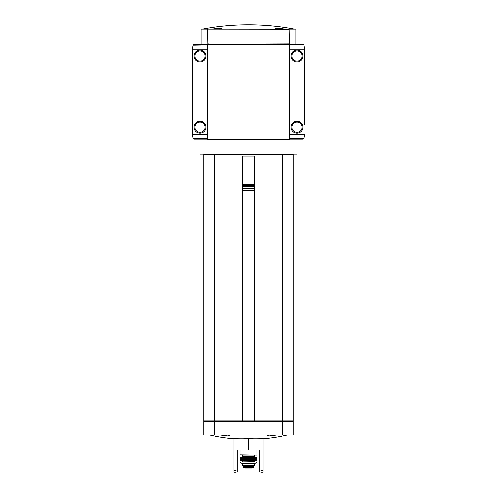 <?xml version="1.0" encoding="UTF-8"?>
<svg xmlns="http://www.w3.org/2000/svg" width="497" height="497" viewBox="0 0 497 497"><rect width="100%" height="100%" fill="white"/><g stroke="black" fill="none" stroke-linecap="round" stroke-linejoin="round"><path stroke-width="0.75" d="M212.057 29.161L218.289 28.23L221.656 28.497L220.382 29.161M276.618 29.161L275.344 28.497L278.705 28.23L284.943 29.161M248.5 24.85C263.975 24.856 279.32 26.291 294.535 29.161A247.904 247.904 0 0 0 202.465 29.161M253.781 467.708L243.219 467.708L243.219 466.273L253.781 466.273L253.781 467.708L253.781 466.273M254.427 463.744L254.427 465.416L242.573 465.416L242.573 463.744L242.033 463.204L254.967 463.204L254.427 463.744L242.573 463.744M276.761 434.962L269.138 435.888L267.249 435.297L267.442 434.962M229.558 434.962L229.751 435.297L227.868 435.888L220.239 434.962M233.95 438.565A171.838 148.814 -90 0 0 248.5 438.565A171.838 148.814 90 0 0 263.05 438.565L263.05 470.609L259.819 469.814L259.819 450.052L237.181 450.052L237.181 469.814L233.95 470.609L233.95 438.565M236.106 472.15L233.95 472.15L233.95 470.609M248.5 450.052L248.5 438.565M260.894 472.15L263.05 472.15L263.05 470.609M237.181 471.603C235.752 472.324 235.752 472.324 237.181 471.603L237.181 469.814M259.819 469.814L259.819 471.603C261.248 472.324 261.248 472.324 259.819 471.603C261.248 472.324 261.248 472.324 259.819 471.603M254.806 190.618L254.806 188.804L242.194 188.804L242.194 190.618L254.905 190.618L254.905 420.953L282.992 420.953L282.992 154.511L282.6 154.511L282.6 420.953M214.008 154.511L214.008 420.953L203.77 420.953L203.77 154.511L282.6 154.511M214.008 420.953L254.905 420.953M242.194 190.618L242.095 420.953M199.999 139.098L199.999 154.188L297.001 154.188L297.001 139.098M283.066 154.511L283.066 420.953L293.23 420.953L293.23 154.511L282.992 154.511M288.919 44.146L289.459 43.817L289.186 29.161L201.074 29.161L201.074 44.146L289.192 43.817L289.192 29.267L207.814 29.161M207.541 139.098L207 139.098L207 44.252L208.081 44.252M289.459 139.098L290 139.098L290 44.252L288.919 44.252M289.459 44.252L289.459 139.21L207.541 139.21L207.541 44.252M289.186 29.161L295.926 29.161L295.926 44.146L289.186 44.146M287.191 154.511L287.191 154.188M242.194 184.691L254.806 184.691L254.806 156.133L242.194 156.133L242.194 185.319L254.806 185.319L254.806 184.691M242.194 188.804L242.194 185.94L254.806 185.94L254.806 185.319M242.194 185.94L242.194 185.319M242.194 186.568L254.806 186.568L254.806 185.94M254.806 188.804L254.806 186.568M238.411 154.188L238.411 154.511M258.589 154.188L258.589 154.511M282.451 420.953L282.451 421.493M214.549 420.953L214.549 421.493M214.008 421.493L214.008 434.962L203.77 434.962L203.77 421.493L282.992 421.493L282.992 434.962L293.23 434.962L293.23 421.493L282.992 421.493M214.008 434.962L282.992 434.962M254.75 455.122L254.75 456.737L242.25 456.737L242.25 455.122L256.8 455.122L239.983 454.904L256.8 455.122M248.5 457.165L255.185 457.165L241.815 457.165L242.25 456.737M239.989 457.383L257.011 457.383L240.2 457.165L240.119 458.464L256.986 458.358L240.014 458.358M242.138 458.998L254.862 458.998L255.396 458.464L241.604 458.464L242.138 458.998L241.927 459.539L245.269 459.539M254.862 458.998L255.073 459.539L241.927 459.539M240.101 459.657L256.899 459.657L240.206 459.539L240.331 460.831L256.775 460.738L240.225 460.738M240.43 462.036L256.57 462.036L240.43 462.036L240.84 463.204L256.16 463.204L240.629 463.036M304.549 124.548L304.549 49.104L303.884 44.854L303.064 44.252L290 44.252M290 139.098L303.064 139.098L303.884 138.501L304.549 134.252L290 134.252M291.074 127.244A5.927 5.927 0 0 1 299.964 122.113A5.927 5.927 0 0 1 299.964 132.376A5.927 5.927 0 0 1 291.074 127.244M291.074 56.105A5.927 5.927 0 0 1 299.964 50.974A5.927 5.927 0 0 1 299.964 61.243A5.927 5.927 0 0 1 291.074 56.105M304.549 64.945L304.549 75.724M304.549 107.625L304.549 118.404M303.965 138.241L290 138.501M207 44.252L193.936 44.252L193.116 44.854L192.451 49.104L192.451 134.252L193.116 138.501L193.936 139.098L207 139.098M205.926 56.105A5.927 5.927 0 0 1 197.036 61.243A5.927 5.927 0 0 1 197.036 50.974A5.927 5.927 0 0 1 205.926 56.105M205.926 127.244A5.927 5.927 0 0 1 197.036 132.376A5.927 5.927 0 0 1 197.036 122.113A5.927 5.927 0 0 1 205.926 127.244M192.451 118.404L192.451 107.625M192.451 75.724L192.451 64.945M207 134.252L192.401 134.252L192.401 124.548M193.035 45.115L207 44.854M207.541 44.357L289.459 44.357M207.541 29.267L207.808 43.817L207.541 29.267M288.919 44.357L288.919 43.817M208.081 44.357L208.081 43.817M214.4 154.511L214.4 420.953M213.934 154.511L213.934 420.953M242.785 184.691L242.785 156.133M254.215 184.691L254.215 156.133M214.474 420.953L214.474 421.493M282.526 420.953L282.526 421.493M282.302 420.953L282.302 421.493M214.698 420.953L214.698 421.493M214.4 421.493L214.4 434.962M213.934 421.493L213.934 434.962M283.066 421.493L283.066 434.962M282.6 421.493L282.6 434.962M242.381 190.618L242.381 420.953M254.619 190.618L254.619 420.953M254.862 459.321L242.138 459.321M254.862 460.831L242.138 460.831M254.644 461.048L254.644 461.694L242.138 461.912M246.972 466.273L246.972 465.416M247.146 466.273L247.146 465.416M250.028 466.273L250.028 465.416M249.854 466.273L249.854 465.416M251.289 467.565L245.711 467.565M251.898 467.882L243.219 467.727M290 49.104L304.549 49.104M290 44.854L303.884 44.854M302.07 56.105A5.063 5.063 0 0 0 294.472 51.719A5.063 5.063 0 0 0 294.472 60.497A5.063 5.063 0 0 0 302.07 56.105M302.07 127.244A5.063 5.063 0 0 0 294.472 122.858A5.063 5.063 0 0 0 294.472 131.63A5.063 5.063 0 0 0 302.07 127.244M207 49.104L192.451 49.104M207 138.501L193.116 138.501M194.93 127.244A5.063 5.063 0 0 0 202.528 131.63A5.063 5.063 0 0 0 202.528 122.858A5.063 5.063 0 0 0 194.93 127.244M194.93 56.105A5.063 5.063 0 0 0 202.528 60.497A5.063 5.063 0 0 0 202.528 51.719A5.063 5.063 0 0 0 194.93 56.105M207.808 44.357L207.808 139.21M289.192 44.357L289.192 139.21M288.645 44.357L288.645 43.817M208.355 44.357L208.355 43.817M263.05 438.77A172.453 172.453 0 0 0 287.291 434.962M209.709 434.962A172.453 172.453 0 0 0 233.95 438.77M209.809 154.511L209.809 154.188M204.31 420.953L204.31 421.493M292.69 420.953L292.69 421.493M239.983 450.052L239.983 454.904M257.017 450.052L257.017 454.904M254.75 456.737L255.185 457.165M257.011 457.383L256.986 458.358M256.899 459.657L256.775 460.738M242.356 461.048L242.356 461.694M256.57 462.036L256.371 463.036M253.197 466.273L253.197 465.416M243.803 466.273L243.803 465.416M245.102 467.882L253.781 467.727M244.94 468.025L252.06 468.025"/></g></svg>
